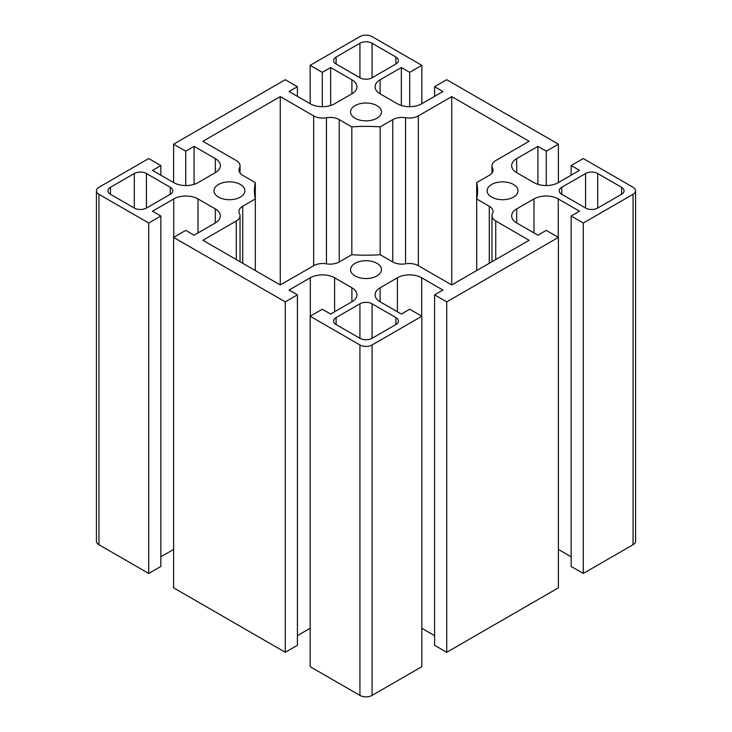 <?xml version="1.0" encoding="UTF-8"?>
<svg xmlns="http://www.w3.org/2000/svg" width="732" height="732" viewBox="0 0 732 732"><rect width="100%" height="100%" fill="white"/><g stroke="black" fill="none" stroke-linecap="round" stroke-linejoin="round"><path stroke-width="1.1" d="M409.7 106.698L409.7 72.34L421.842 65.331L421.842 103.706M401.356 105.49L401.356 67.527L409.7 72.34M434.588 96.35L434.588 86.715L442.933 91.527L421.687 103.798A17.165 9.909 180 0 1 397.412 103.798L380.109 93.806A17.165 9.909 180 0 1 375.086 86.797A17.165 9.909 180 0 1 380.109 79.788L401.356 67.527M546.264 185.544L546.264 151.185L558.406 144.177L446.721 79.706L434.588 86.715M571.152 175.195L571.152 165.56L583.294 158.551L633.061 187.282A8.583 4.959 180 0 1 635.577 190.787L635.577 541.213A8.583 4.959 180 0 1 633.061 544.718L583.294 573.449L571.152 566.44L571.152 216.013L583.294 223.022L583.294 573.449M571.152 556.805L558.406 549.448M516.673 222.94L516.673 208.922A17.165 9.909 180 0 0 511.65 215.931A17.165 9.909 180 0 0 516.673 222.94L537.919 235.201L546.264 230.388L558.406 237.397L558.406 587.823L446.721 652.294L434.588 645.285L434.588 294.859L446.721 301.868L446.721 652.294M434.588 635.651L421.842 628.294M380.109 301.785L380.109 287.767A17.165 9.909 180 0 0 375.086 294.776A17.165 9.909 180 0 0 380.109 301.785L401.356 314.046L409.7 309.233L421.842 316.233L421.842 666.669L372.066 695.4A8.583 4.959 180 0 1 359.934 695.4L310.158 666.669L310.158 316.233L322.3 309.233L330.644 314.046L351.891 301.785L351.891 287.767A17.165 9.909 180 0 1 356.914 294.776A17.165 9.909 180 0 1 351.891 301.785M310.158 628.294L297.412 635.651M297.412 294.859L297.412 645.285L285.279 652.294L173.594 587.823L173.594 237.397L285.279 301.868L297.412 294.859L289.067 290.046L310.313 277.776A17.165 9.909 180 0 1 334.588 277.776L351.891 287.767M173.594 549.448L160.848 556.805M148.706 573.449L148.706 223.022L160.848 216.013L160.848 566.44L148.706 573.449L98.939 544.718A8.583 4.959 180 0 1 96.423 541.213L96.423 190.787A8.583 4.959 180 0 1 98.939 187.282L148.706 158.551L160.848 165.56L160.848 175.195M558.406 144.177L558.406 182.552M537.919 184.336L537.919 146.373L546.264 151.185M571.152 165.56L579.497 170.373L558.251 182.643A17.165 9.909 180 0 1 533.976 182.643L516.673 172.651A17.165 9.909 180 0 1 511.65 165.642A17.165 9.909 180 0 1 516.673 158.634L537.919 146.373M516.673 208.922L533.976 198.93A17.165 9.909 180 0 1 558.251 198.93L579.497 211.2L571.152 216.013M558.406 237.397L446.721 301.868M380.109 287.767L397.412 277.776A17.165 9.909 180 0 1 421.687 277.776L442.933 290.046L434.588 294.859M421.842 316.233L372.066 344.973A8.583 4.959 180 0 1 359.934 344.973L310.158 316.233M285.279 652.294L285.279 301.868M160.848 216.013L152.503 211.2L173.749 198.93A17.165 9.909 180 0 1 198.024 198.93L215.327 208.922A17.165 9.909 180 0 1 220.35 215.931A17.165 9.909 180 0 1 215.327 222.94L194.081 235.201L185.736 230.388L173.594 237.397M148.706 223.022L98.939 194.291A8.583 4.959 180 0 1 96.423 190.787M194.081 184.336L194.081 146.373L215.327 158.634A17.165 9.909 180 0 1 220.35 165.642A17.165 9.909 180 0 1 215.327 172.651L198.024 182.643A17.165 9.909 180 0 1 173.749 182.643L152.503 170.373L160.848 165.56M185.736 185.544L185.736 151.185L194.081 146.373M173.594 182.552L173.594 144.177L185.736 151.185M173.594 144.177L285.279 79.706L297.412 86.715L297.412 96.35M322.3 106.698L322.3 72.34L330.644 67.527L351.891 79.788A17.165 9.909 180 0 1 356.914 86.797A17.165 9.909 180 0 1 351.891 93.806L334.588 103.798A17.165 9.909 180 0 1 310.313 103.798L289.067 91.527L297.412 86.715M310.158 103.706L310.158 65.331L322.3 72.34M330.644 105.49L330.644 67.527M310.158 65.331L359.934 36.6A8.583 4.959 180 0 1 372.066 36.6L421.842 65.331M635.577 190.787A8.583 4.959 180 0 1 633.061 194.291L583.294 223.022M359.934 303.798L336.107 317.551A8.583 4.959 0 0 0 333.591 321.055A8.583 4.959 0 0 0 336.107 324.56L359.934 338.312A8.583 4.959 0 0 0 372.066 338.312L395.893 324.56A8.583 4.959 0 0 0 398.409 321.055A8.583 4.959 0 0 0 395.893 317.551L372.066 303.798A8.583 4.959 0 0 0 359.934 303.798L359.934 338.312M110.468 194.291L134.295 208.044A8.583 4.959 0 0 0 146.437 208.044L170.254 194.291A8.583 4.959 0 0 0 172.77 190.787A8.583 4.959 0 0 0 170.254 187.282L146.437 173.53A8.583 4.959 0 0 0 134.295 173.53L110.468 187.282A8.583 4.959 0 0 0 107.961 190.787A8.583 4.959 0 0 0 110.468 194.291L110.468 187.282M621.532 187.282L597.705 173.53A8.583 4.959 0 0 0 585.563 173.53L561.746 187.282A8.583 4.959 0 0 0 559.23 190.787A8.583 4.959 0 0 0 561.746 194.291L585.563 208.044A8.583 4.959 0 0 0 597.705 208.044L621.532 194.291A8.583 4.959 0 0 0 624.039 190.787A8.583 4.959 0 0 0 621.532 187.282L621.532 194.291M372.066 77.775L395.893 64.023A8.583 4.959 0 0 0 398.409 60.518A8.583 4.959 0 0 0 395.893 57.014L372.066 43.261A8.583 4.959 0 0 0 359.934 43.261L336.107 57.014A8.583 4.959 0 0 0 333.591 60.518A8.583 4.959 0 0 0 336.107 64.023L359.934 77.775A8.583 4.959 0 0 0 372.066 77.775L372.066 43.261M313.653 115.885L280.264 96.606L202.883 141.285L236.262 160.564A12.874 7.43 180 0 1 240.032 165.816A12.874 7.43 180 0 1 239.492 167.948A12.874 7.43 0 0 0 238.952 170.08A12.874 7.43 0 0 0 242.731 175.332L255.312 182.597A111.584 64.425 0 0 0 254.416 190.787A111.584 64.425 0 0 0 255.312 198.967L242.731 206.241A12.874 7.43 0 0 0 238.952 211.493A12.874 7.43 0 0 0 239.492 213.625A12.874 7.43 180 0 1 240.032 215.757A12.874 7.43 180 0 1 236.262 221.009L202.883 240.279L280.264 284.958L313.653 265.689A12.874 7.43 180 0 1 326.445 263.822A12.874 7.43 0 0 0 339.236 261.955L351.827 254.69A111.584 64.425 0 0 0 380.173 254.69L392.764 261.955A12.874 7.43 0 0 0 405.555 263.822A12.874 7.43 180 0 1 418.347 265.689L451.736 284.958L529.117 240.279L495.738 221.009A12.874 7.43 180 0 1 491.968 215.757A12.874 7.43 180 0 1 492.508 213.625A12.874 7.43 0 0 0 493.048 211.493A12.874 7.43 0 0 0 489.269 206.241L476.688 198.967A111.584 64.425 0 0 0 477.584 190.787A111.584 64.425 0 0 0 476.688 182.597L489.278 175.332A12.874 7.43 0 0 0 493.048 170.08A12.874 7.43 0 0 0 492.508 167.948A12.874 7.43 180 0 1 491.968 165.816A12.874 7.43 180 0 1 495.738 160.564L529.117 141.285L451.736 96.606L418.347 115.885A12.874 7.43 180 0 1 405.555 117.751A12.874 7.43 0 0 0 392.764 119.618L380.173 126.883A111.584 64.425 0 0 0 351.827 126.883L339.236 119.618A12.874 7.43 0 0 0 326.445 117.751A12.874 7.43 180 0 1 313.653 115.885L313.653 265.689M355.075 118.245A15.454 8.921 180 0 1 350.546 111.941A15.454 8.921 180 0 1 366 103.02A15.454 8.921 180 0 1 381.454 111.941A15.454 8.921 180 0 1 371.911 120.185A15.454 8.921 180 0 1 355.075 118.245M218.511 197.091A15.454 8.921 180 0 1 213.982 190.787A15.454 8.921 180 0 1 229.436 181.865A15.454 8.921 180 0 1 244.881 190.787A15.454 8.921 180 0 1 235.347 199.031A15.454 8.921 180 0 1 218.511 197.091M355.075 275.937A15.454 8.921 180 0 1 350.546 269.632A15.454 8.921 180 0 1 366 260.711A15.454 8.921 180 0 1 381.454 269.632A15.454 8.921 180 0 1 371.911 277.876A15.454 8.921 180 0 1 355.075 275.937M491.639 197.091A15.454 8.921 180 0 1 487.119 190.787A15.454 8.921 180 0 1 502.564 181.865A15.454 8.921 180 0 1 518.018 190.787A15.454 8.921 180 0 1 508.475 199.031A15.454 8.921 180 0 1 491.639 197.091M476.688 270.556L476.688 182.597M451.736 284.958L451.736 96.606M380.173 254.69L380.173 126.883M351.827 254.69L351.827 126.883M280.264 284.958L280.264 96.606M255.312 270.556L255.312 182.597M380.109 93.806L380.109 79.788M516.673 172.651L516.673 158.634M558.251 237.305L558.251 198.93M533.976 232.922L533.976 198.93M421.687 316.151L421.687 277.776M397.412 311.768L397.412 277.776M372.066 695.4L372.066 344.973M334.588 311.768L334.588 277.776M310.313 316.151L310.313 277.776M215.327 222.94L215.327 208.922M198.024 232.922L198.024 198.93M173.749 237.305L173.749 198.93M98.939 544.718L98.939 194.291M215.327 172.651L215.327 158.634M351.891 93.806L351.891 79.788M495.738 259.558L495.738 221.009M489.269 263.291L489.269 206.241M492.508 172.203L492.508 167.948M418.347 265.689L418.347 115.885M405.555 263.822L405.555 117.751M392.764 261.955L392.764 119.618M339.236 261.955L339.236 119.618M326.445 263.822L326.445 117.751M336.107 64.023L336.107 57.014M359.934 77.775L359.934 43.261M146.437 208.044L146.437 173.53M170.254 194.291L170.254 187.282M134.295 208.044L134.295 173.53M395.893 324.56L395.893 317.551M372.066 338.312L372.066 303.798M633.061 544.718L633.061 194.291M359.934 695.4L359.934 344.973M236.262 259.558L236.262 221.009M242.731 263.291L242.731 206.241M239.492 172.203L239.492 167.948M395.893 64.023L395.893 57.014M597.705 208.044L597.705 173.53M561.746 194.291L561.746 187.282M585.563 208.044L585.563 173.53M336.107 324.56L336.107 317.551M491.968 261.736L491.968 215.757M491.968 173.054L491.968 165.816M240.032 261.736L240.032 215.757M240.032 173.054L240.032 165.816"/></g></svg>
